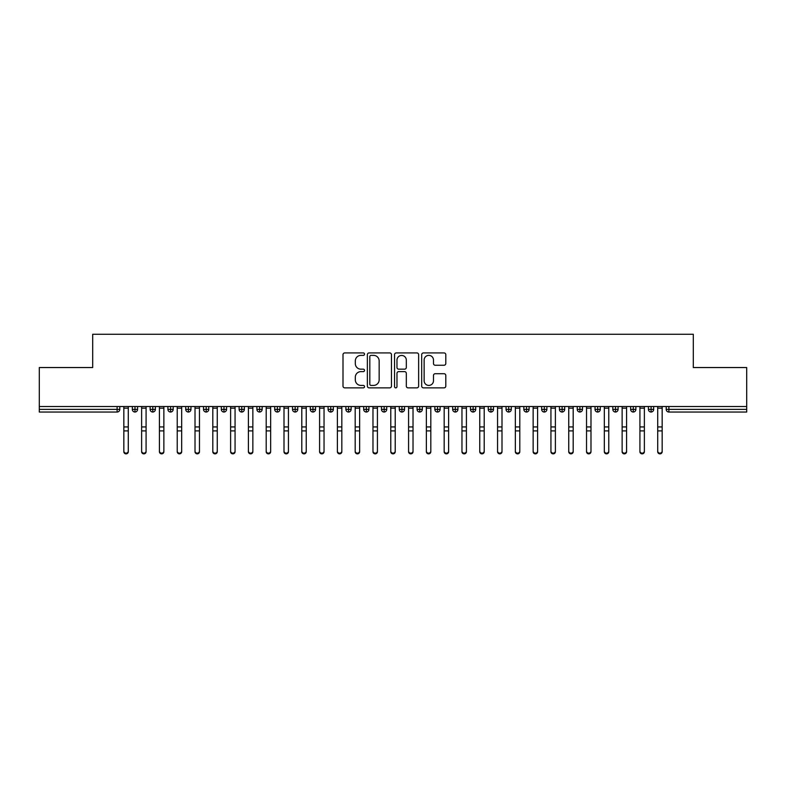 <?xml version="1.0" encoding="UTF-8"?>
<svg xmlns="http://www.w3.org/2000/svg" width="786" height="786" viewBox="0 0 786 786"><rect width="100%" height="100%" fill="white"/><g stroke="black" fill="none" stroke-linecap="round" stroke-linejoin="round"><path stroke-width="1.18" d="M364.527 354.152A1.218 1.218 0 0 0 363.309 352.924L344.74 352.924A1.749 1.749 0 0 0 343.001 354.673L343.001 386.113A1.749 1.749 0 0 0 344.74 387.862L363.309 387.862A1.218 1.218 0 0 0 364.527 386.643A1.218 1.218 0 0 0 363.309 385.415L360.902 385.415A5.59 5.59 0 0 1 355.311 379.825L355.311 377.201A5.59 5.59 0 0 1 360.902 371.621L363.309 371.621A1.218 1.218 0 0 0 364.527 370.393A1.218 1.218 0 0 0 363.309 369.174L360.902 369.174A5.59 5.59 0 0 1 355.311 363.584L355.311 360.961A5.59 5.59 0 0 1 360.902 355.37L363.309 355.37A1.218 1.218 0 0 0 364.527 354.152M444.051 365.244A1.749 1.749 0 0 0 445.8 363.496L445.8 354.673A1.749 1.749 0 0 0 444.051 352.924L423.438 352.924A1.749 1.749 0 0 0 421.689 354.673L421.689 386.113A1.749 1.749 0 0 0 423.438 387.862L444.051 387.862A1.749 1.749 0 0 0 445.8 386.113L445.8 375.462A1.749 1.749 0 0 0 444.051 373.714L435.228 373.714A1.749 1.749 0 0 0 433.479 375.462L433.479 380.738A4.677 4.677 0 0 1 428.812 385.415A4.677 4.677 0 0 1 424.135 380.738L424.135 360.047A4.677 4.677 0 0 1 428.812 355.37A4.677 4.677 0 0 1 433.479 360.047L433.479 363.496A1.749 1.749 0 0 0 435.228 365.244L444.051 365.244M39.3 406.519L746.7 406.519L746.7 367.543L693.311 367.543L693.311 334.266L92.689 334.266L92.689 367.543L39.3 367.543L39.3 409.368L117.114 409.368L117.114 406.519M391.467 354.673A1.749 1.749 0 0 0 389.728 352.924L369.115 352.924A1.749 1.749 0 0 0 367.367 354.673L367.367 386.113A1.749 1.749 0 0 0 369.115 387.862L389.728 387.862A1.749 1.749 0 0 0 391.467 386.113L391.467 354.673M396.272 352.924L416.885 352.924A1.749 1.749 0 0 1 418.633 354.673L418.633 386.113A1.749 1.749 0 0 1 416.885 387.862L408.062 387.862A1.749 1.749 0 0 1 406.323 386.113L406.323 373.36A1.749 1.749 0 0 0 404.574 371.621L398.718 371.621A1.749 1.749 0 0 0 396.969 373.36L396.969 386.643A1.218 1.218 0 0 1 395.751 387.862A1.218 1.218 0 0 1 394.533 386.643L394.533 354.673A1.749 1.749 0 0 1 396.272 352.924M119.786 409.368L117.114 409.368L117.114 412.041A2.672 2.672 0 0 0 119.786 409.368L119.786 406.519L119.786 409.368A2.672 2.672 0 0 1 117.114 412.041L39.3 412.041L39.3 409.368M746.7 406.519L746.7 412.041L668.886 412.041A2.672 2.672 0 0 1 666.214 409.368L666.214 406.519M134.996 406.519L134.996 412.041A2.672 2.672 0 0 1 132.333 409.368L132.333 406.519L132.333 409.368A2.672 2.672 0 0 0 134.996 412.041A2.672 2.672 0 0 0 137.579 409.368L137.579 406.519M152.798 406.519L152.798 412.041A2.672 2.672 0 0 1 150.126 409.368L150.126 406.519L150.126 409.368A2.672 2.672 0 0 0 152.798 412.041A2.672 2.672 0 0 0 155.373 409.368L155.373 406.519M170.591 406.519L170.591 412.041A2.672 2.672 0 0 1 167.919 409.368L167.919 406.519L167.919 409.368A2.672 2.672 0 0 0 170.591 412.041A2.672 2.672 0 0 0 173.175 409.368L173.175 406.519M188.385 406.519L188.385 412.041A2.672 2.672 0 0 1 185.722 409.368L185.722 406.519L185.722 409.368A2.672 2.672 0 0 0 188.385 412.041A2.672 2.672 0 0 0 190.969 409.368L190.969 406.519M206.187 406.519L206.187 412.041A2.672 2.672 0 0 1 203.515 409.368L203.515 406.519L203.515 409.368A2.672 2.672 0 0 0 206.187 412.041A2.672 2.672 0 0 0 208.762 409.368L208.762 406.519M223.981 406.519L223.981 412.041A2.672 2.672 0 0 1 221.308 409.368L221.308 406.519L221.308 409.368A2.672 2.672 0 0 0 223.981 412.041A2.672 2.672 0 0 0 226.565 409.368L226.565 406.519M241.774 406.519L241.774 412.041A2.672 2.672 0 0 1 239.111 409.368L239.111 406.519L239.111 409.368A2.672 2.672 0 0 0 241.774 412.041A2.672 2.672 0 0 0 244.358 409.368L244.358 406.519M259.577 406.519L259.577 412.041A2.672 2.672 0 0 1 256.904 409.368L256.904 406.519L256.904 409.368A2.672 2.672 0 0 0 259.577 412.041A2.672 2.672 0 0 0 262.151 409.368L262.151 406.519M277.37 406.519L277.37 412.041A2.672 2.672 0 0 1 274.697 409.368L274.697 406.519L274.697 409.368A2.672 2.672 0 0 0 277.37 412.041A2.672 2.672 0 0 0 279.954 409.368L279.954 406.519M295.163 406.519L295.163 412.041A2.672 2.672 0 0 1 292.5 409.368L292.5 406.519L292.5 409.368A2.672 2.672 0 0 0 295.163 412.041A2.672 2.672 0 0 0 297.747 409.368L297.747 406.519M312.966 406.519L312.966 412.041A2.672 2.672 0 0 1 310.293 409.368L310.293 406.519L310.293 409.368A2.672 2.672 0 0 0 312.966 412.041A2.672 2.672 0 0 0 315.54 409.368L315.54 406.519M330.759 406.519L330.759 412.041A2.672 2.672 0 0 1 328.086 409.368L328.086 406.519L328.086 409.368A2.672 2.672 0 0 0 330.759 412.041A2.672 2.672 0 0 0 333.343 409.368L333.343 406.519M348.552 406.519L348.552 412.041A2.672 2.672 0 0 1 345.889 409.368A2.672 2.672 0 0 0 348.552 412.041A2.672 2.672 0 0 1 345.889 409.368L345.889 406.519M351.136 406.519L351.136 409.368A2.672 2.672 0 0 1 348.552 412.041A2.672 2.672 0 0 0 351.136 409.368L345.889 409.368M366.355 412.041A2.672 2.672 0 0 1 363.682 409.368L363.682 406.519L363.682 409.368A2.672 2.672 0 0 0 366.355 412.041A2.672 2.672 0 0 0 368.929 409.368L368.929 406.519L368.929 409.368A2.672 2.672 0 0 1 366.355 412.041L366.355 409.368L368.929 409.368M384.148 406.519L384.148 412.041A2.672 2.672 0 0 1 381.475 409.368L381.475 406.519L381.475 409.368A2.672 2.672 0 0 0 384.148 412.041A2.672 2.672 0 0 0 386.732 409.368L386.732 406.519M401.941 406.519L401.941 412.041A2.672 2.672 0 0 1 399.268 409.368L399.268 406.519L399.268 409.368A2.672 2.672 0 0 0 401.941 412.041A2.672 2.672 0 0 0 404.525 409.368L404.525 406.519M419.744 406.519L419.744 409.368L417.071 409.368L417.071 406.519L417.071 409.368A2.672 2.672 0 0 0 419.744 412.041A2.672 2.672 0 0 0 422.318 409.368L422.318 406.519L422.318 409.368A2.672 2.672 0 0 1 419.744 412.041A2.672 2.672 0 0 1 417.071 409.368A2.672 2.672 0 0 0 419.744 412.041L419.744 409.368L422.318 409.368M437.537 406.519L437.537 412.041A2.672 2.672 0 0 1 434.864 409.368L434.864 406.519L434.864 409.368A2.672 2.672 0 0 0 437.537 412.041A2.672 2.672 0 0 0 440.111 409.368L440.111 406.519M455.33 406.519L455.33 412.041A2.672 2.672 0 0 1 452.657 409.368L452.657 406.519L452.657 409.368A2.672 2.672 0 0 0 455.33 412.041A2.672 2.672 0 0 0 457.914 409.368L457.914 406.519M473.123 406.519L473.123 412.041A2.672 2.672 0 0 1 470.46 409.368L470.46 406.519L470.46 409.368A2.672 2.672 0 0 0 473.123 412.041A2.672 2.672 0 0 0 475.707 409.368L475.707 406.519M490.926 406.519L490.926 412.041A2.672 2.672 0 0 1 488.253 409.368L488.253 406.519M493.5 406.519L493.5 409.368A2.672 2.672 0 0 1 490.926 412.041A2.672 2.672 0 0 0 493.5 409.368L488.253 409.368A2.672 2.672 0 0 0 490.926 412.041M508.719 406.519L508.719 412.041A2.672 2.672 0 0 1 506.046 409.368L506.046 406.519L506.046 409.368A2.672 2.672 0 0 0 508.719 412.041A2.672 2.672 0 0 0 511.303 409.368L511.303 406.519M526.512 406.519L526.512 412.041A2.672 2.672 0 0 1 523.849 409.368L523.849 406.519M529.096 406.519L529.096 409.368A2.672 2.672 0 0 1 526.512 412.041A2.672 2.672 0 0 0 529.096 409.368L523.849 409.368A2.672 2.672 0 0 0 526.512 412.041M544.315 406.519L544.315 412.041A2.672 2.672 0 0 1 541.642 409.368L541.642 406.519M546.889 406.519L546.889 409.368A2.672 2.672 0 0 1 544.315 412.041A2.672 2.672 0 0 0 546.889 409.368L541.642 409.368A2.672 2.672 0 0 0 544.315 412.041M562.108 406.519L562.108 412.041A2.672 2.672 0 0 1 559.436 409.368A2.672 2.672 0 0 0 562.108 412.041A2.672 2.672 0 0 1 559.436 409.368L559.436 406.519M564.692 406.519L564.692 409.368L564.692 406.519M579.901 406.519L579.901 412.041A2.672 2.672 0 0 1 577.238 409.368L577.238 406.519M582.485 406.519L582.485 409.368A2.672 2.672 0 0 1 579.901 412.041A2.672 2.672 0 0 0 582.485 409.368L577.238 409.368A2.672 2.672 0 0 0 579.901 412.041M597.704 406.519L597.704 412.041A2.672 2.672 0 0 1 595.031 409.368L595.031 406.519M600.278 406.519L600.278 409.368A2.672 2.672 0 0 1 597.704 412.041A2.672 2.672 0 0 0 600.278 409.368L595.031 409.368A2.672 2.672 0 0 0 597.704 412.041M615.497 406.519L615.497 412.041A2.672 2.672 0 0 1 612.825 409.368L612.825 406.519M618.081 406.519L618.081 409.368A2.672 2.672 0 0 1 615.497 412.041A2.672 2.672 0 0 0 618.081 409.368L612.825 409.368A2.672 2.672 0 0 0 615.497 412.041M633.29 406.519L633.29 412.041A2.672 2.672 0 0 1 630.627 409.368L630.627 406.519M635.874 406.519L635.874 409.368A2.672 2.672 0 0 1 633.29 412.041A2.672 2.672 0 0 0 635.874 409.368L630.627 409.368A2.672 2.672 0 0 0 633.29 412.041M651.093 406.519L651.093 412.041A2.672 2.672 0 0 1 648.421 409.368L648.421 406.519M653.667 406.519L653.667 409.368L653.667 406.519M366.355 406.519L366.355 409.368L363.682 409.368M562.108 412.041A2.672 2.672 0 0 0 564.692 409.368A2.672 2.672 0 0 1 562.108 412.041M651.093 412.041A2.672 2.672 0 0 0 653.667 409.368A2.672 2.672 0 0 1 651.093 412.041A2.672 2.672 0 0 1 648.421 409.368L653.667 409.368M371.031 355.37A1.218 1.218 0 0 0 369.813 356.589L369.813 384.197A1.218 1.218 0 0 0 371.031 385.415L373.566 385.415A5.59 5.59 0 0 0 379.157 379.825L379.157 360.961A5.59 5.59 0 0 0 373.566 355.37L371.031 355.37M406.323 360.135A4.677 4.677 0 0 0 401.646 355.459A4.677 4.677 0 0 0 396.969 360.135L396.969 367.426A1.749 1.749 0 0 0 398.718 369.174L404.574 369.174A1.749 1.749 0 0 0 406.323 367.426L406.323 360.135M128.285 451.734A2.22 2.122 180 0 1 126.055 453.856A2.22 2.122 180 0 1 123.834 451.734L123.834 451.046A2.22 2.122 -0 0 0 126.055 453.168A2.22 2.122 -0 0 0 128.285 451.046L128.285 431.583M123.834 406.519L123.834 451.046M128.285 406.519L128.285 451.046M146.078 451.734A2.22 2.122 180 0 1 143.858 453.856A2.22 2.122 180 0 1 141.627 451.734L141.627 451.046A2.22 2.122 -0 0 0 143.858 453.168A2.22 2.122 -0 0 0 146.078 451.046L146.078 431.583M163.871 451.734A2.22 2.122 180 0 1 161.651 453.856A2.22 2.122 180 0 1 159.42 451.734L159.42 451.046A2.22 2.122 -0 0 0 161.651 453.168A2.22 2.122 -0 0 0 163.871 451.046L163.871 431.583M181.674 451.734A2.22 2.122 180 0 1 179.444 453.856A2.22 2.122 180 0 1 177.223 451.734L177.223 451.046A2.22 2.122 -0 0 0 179.444 453.168A2.22 2.122 -0 0 0 181.674 451.046L181.674 431.583M199.467 451.734A2.22 2.122 180 0 1 197.237 453.856A2.22 2.122 180 0 1 195.016 451.734L195.016 451.046A2.22 2.122 -0 0 0 197.237 453.168A2.22 2.122 -0 0 0 199.467 451.046L199.467 431.583M141.627 406.519L141.627 451.046M146.078 406.519L146.078 451.046M159.42 406.519L159.42 451.046M163.871 406.519L163.871 451.046M177.223 406.519L177.223 451.046M181.674 406.519L181.674 451.046M195.016 406.519L195.016 451.046M199.467 406.519L199.467 451.046M217.26 451.734A2.22 2.122 180 0 1 215.04 453.856A2.22 2.122 180 0 1 212.81 451.734L212.81 451.046A2.22 2.122 -0 0 0 215.04 453.168A2.22 2.122 -0 0 0 217.26 451.046L217.26 431.583M212.81 406.519L212.81 451.046M217.26 406.519L217.26 451.046M235.063 451.734A2.22 2.122 180 0 1 232.833 453.856A2.22 2.122 180 0 1 230.612 451.734L230.612 451.046A2.22 2.122 -0 0 0 232.833 453.168A2.22 2.122 -0 0 0 235.063 451.046L235.063 431.583M252.856 451.734A2.22 2.122 180 0 1 250.626 453.856A2.22 2.122 180 0 1 248.405 451.734L248.405 451.046A2.22 2.122 -0 0 0 250.626 453.168A2.22 2.122 -0 0 0 252.856 451.046L252.856 431.583M270.649 451.734A2.22 2.122 180 0 1 268.429 453.856A2.22 2.122 180 0 1 266.199 451.734L266.199 451.046A2.22 2.122 -0 0 0 268.429 453.168A2.22 2.122 -0 0 0 270.649 451.046L270.649 431.583M288.442 451.734A2.22 2.122 180 0 1 286.222 453.856A2.22 2.122 180 0 1 284.001 451.734L284.001 451.046A2.22 2.122 -0 0 0 286.222 453.168A2.22 2.122 -0 0 0 288.442 451.046L288.442 431.583M230.612 406.519L230.612 451.046M235.063 406.519L235.063 451.046M248.405 406.519L248.405 451.046M252.856 406.519L252.856 451.046M266.199 406.519L266.199 451.046M270.649 406.519L270.649 451.046M284.001 406.519L284.001 451.046M288.442 406.519L288.442 451.046M306.245 451.734A2.22 2.122 180 0 1 304.015 453.856A2.22 2.122 180 0 1 301.795 451.734L301.795 451.046A2.22 2.122 -0 0 0 304.015 453.168A2.22 2.122 -0 0 0 306.245 451.046L306.245 431.583M324.038 451.734A2.22 2.122 180 0 1 321.818 453.856A2.22 2.122 180 0 1 319.588 451.734L319.588 451.046A2.22 2.122 -0 0 0 321.818 453.168A2.22 2.122 -0 0 0 324.038 451.046L324.038 431.583M341.831 451.734A2.22 2.122 180 0 1 339.611 453.856A2.22 2.122 180 0 1 337.39 451.734L337.39 451.046A2.22 2.122 -0 0 0 339.611 453.168A2.22 2.122 -0 0 0 341.831 451.046L341.831 431.583M359.634 451.734A2.22 2.122 180 0 1 357.404 453.856A2.22 2.122 180 0 1 355.184 451.734L355.184 451.046A2.22 2.122 -0 0 0 357.404 453.168A2.22 2.122 -0 0 0 359.634 451.046L359.634 431.583M377.427 451.734A2.22 2.122 180 0 1 375.207 453.856A2.22 2.122 180 0 1 372.977 451.734L372.977 451.046A2.22 2.122 -0 0 0 375.207 453.168A2.22 2.122 -0 0 0 377.427 451.046L377.427 431.583M301.795 406.519L301.795 451.046M306.245 406.519L306.245 451.046M319.588 406.519L319.588 451.046M324.038 406.519L324.038 451.046M337.39 406.519L337.39 451.046M341.831 406.519L341.831 451.046M355.184 406.519L355.184 451.046M359.634 406.519L359.634 451.046M372.977 406.519L372.977 451.046M377.427 406.519L377.427 451.046M395.22 451.734A2.22 2.122 180 0 1 393 453.856A2.22 2.122 180 0 1 390.78 451.734L390.78 451.046A2.22 2.122 -0 0 0 393 453.168A2.22 2.122 -0 0 0 395.22 451.046L395.22 431.583M390.78 406.519L390.78 451.046M395.22 406.519L395.22 451.046M413.023 451.734A2.22 2.122 180 0 1 410.793 453.856A2.22 2.122 180 0 1 408.573 451.734L408.573 451.046A2.22 2.122 -0 0 0 410.793 453.168A2.22 2.122 -0 0 0 413.023 451.046L413.023 431.583M408.573 406.519L408.573 451.046M413.023 406.519L413.023 451.046M430.816 451.734A2.22 2.122 180 0 1 428.596 453.856A2.22 2.122 180 0 1 426.366 451.734L426.366 451.046A2.22 2.122 -0 0 0 428.596 453.168A2.22 2.122 -0 0 0 430.816 451.046L430.816 431.583M426.366 406.519L426.366 451.046M430.816 406.519L430.816 451.046M448.61 451.734A2.22 2.122 180 0 1 446.389 453.856A2.22 2.122 180 0 1 444.169 451.734L444.169 451.046A2.22 2.122 -0 0 0 446.389 453.168A2.22 2.122 -0 0 0 448.61 451.046L448.61 431.583M444.169 406.519L444.169 451.046M448.61 406.519L448.61 451.046M466.412 451.734A2.22 2.122 180 0 1 464.182 453.856A2.22 2.122 180 0 1 461.962 451.734L461.962 451.046A2.22 2.122 -0 0 0 464.182 453.168A2.22 2.122 -0 0 0 466.412 451.046L466.412 431.583M461.962 406.519L461.962 451.046M466.412 406.519L466.412 451.046M484.205 451.734A2.22 2.122 180 0 1 481.985 453.856A2.22 2.122 180 0 1 479.755 451.734L479.755 451.046A2.22 2.122 -0 0 0 481.985 453.168A2.22 2.122 -0 0 0 484.205 451.046L484.205 431.583M479.755 406.519L479.755 451.046M484.205 406.519L484.205 451.046M501.999 451.734A2.22 2.122 180 0 1 499.778 453.856A2.22 2.122 180 0 1 497.558 451.734L497.558 451.046A2.22 2.122 -0 0 0 499.778 453.168A2.22 2.122 -0 0 0 501.999 451.046L501.999 431.583M497.558 451.734L497.558 406.519M501.999 406.519L501.999 451.046M519.801 451.734A2.22 2.122 180 0 1 517.571 453.856A2.22 2.122 180 0 1 515.351 451.734L515.351 451.046A2.22 2.122 -0 0 0 517.571 453.168A2.22 2.122 -0 0 0 519.801 451.046L519.801 431.583M515.351 451.734L515.351 406.519M519.801 406.519L519.801 451.046M537.595 451.734A2.22 2.122 180 0 1 535.374 453.856A2.22 2.122 180 0 1 533.144 451.734L533.144 451.046A2.22 2.122 -0 0 0 535.374 453.168A2.22 2.122 -0 0 0 537.595 451.046L537.595 431.583M533.144 406.519L533.144 451.046M537.595 406.519L537.595 451.046M555.388 451.734A2.22 2.122 180 0 1 553.167 453.856A2.22 2.122 180 0 1 550.937 451.734L550.937 451.046A2.22 2.122 -0 0 0 553.167 453.168A2.22 2.122 -0 0 0 555.388 451.046L555.388 431.583M550.937 451.734L550.937 406.519M555.388 406.519L555.388 451.046M573.191 451.734A2.22 2.122 180 0 1 570.96 453.856A2.22 2.122 180 0 1 568.74 451.734L568.74 451.046A2.22 2.122 -0 0 0 570.96 453.168A2.22 2.122 -0 0 0 573.191 451.046L573.191 431.583M568.74 406.519L568.74 451.046M573.191 406.519L573.191 451.046M590.984 451.734A2.22 2.122 180 0 1 588.763 453.856A2.22 2.122 180 0 1 586.533 451.734L586.533 451.046A2.22 2.122 -0 0 0 588.763 453.168A2.22 2.122 -0 0 0 590.984 451.046L590.984 431.583M586.533 451.734L586.533 406.519M590.984 406.519L590.984 451.046M608.777 451.734A2.22 2.122 180 0 1 606.556 453.856A2.22 2.122 180 0 1 604.326 451.734L604.326 451.046A2.22 2.122 -0 0 0 606.556 453.168A2.22 2.122 -0 0 0 608.777 451.046L608.777 431.583M604.326 406.519L604.326 451.046M608.777 406.519L608.777 451.046M626.58 451.734A2.22 2.122 180 0 1 624.349 453.856A2.22 2.122 180 0 1 622.129 451.734L622.129 451.046A2.22 2.122 -0 0 0 624.349 453.168A2.22 2.122 -0 0 0 626.58 451.046L626.58 431.583M622.129 451.734L622.129 406.519M626.58 406.519L626.58 451.046M644.373 451.734A2.22 2.122 180 0 1 642.142 453.856A2.22 2.122 180 0 1 639.922 451.734L639.922 451.046A2.22 2.122 -0 0 0 642.142 453.168A2.22 2.122 -0 0 0 644.373 451.046L644.373 431.583M639.922 406.519L639.922 451.046M644.373 406.519L644.373 451.046M662.166 451.734A2.22 2.122 180 0 1 659.945 453.856A2.22 2.122 180 0 1 657.715 451.734L657.715 451.046A2.22 2.122 -0 0 0 659.945 453.168A2.22 2.122 -0 0 0 662.166 451.046L662.166 431.583M657.715 451.734L657.715 406.519M662.166 406.519L662.166 451.046M668.886 406.519L668.886 409.368L746.7 409.368M668.886 409.368L668.886 412.041A2.672 2.672 0 0 1 666.214 409.368L668.886 409.368M132.333 409.368A2.672 2.672 0 0 0 134.996 412.041A2.672 2.672 0 0 0 137.579 409.368L132.333 409.368M150.126 409.368A2.672 2.672 0 0 0 152.798 412.041A2.672 2.672 0 0 0 155.373 409.368L150.126 409.368M167.919 409.368A2.672 2.672 0 0 0 170.591 412.041A2.672 2.672 0 0 0 173.175 409.368L167.919 409.368M185.722 409.368A2.672 2.672 0 0 0 188.385 412.041A2.672 2.672 0 0 0 190.969 409.368L185.722 409.368M203.515 409.368A2.672 2.672 0 0 0 206.187 412.041A2.672 2.672 0 0 0 208.762 409.368L203.515 409.368M221.308 409.368L226.565 409.368A2.672 2.672 0 0 1 223.981 412.041M239.111 409.368A2.672 2.672 0 0 0 241.774 412.041A2.672 2.672 0 0 0 244.358 409.368L239.111 409.368M256.904 409.368L262.151 409.368A2.672 2.672 0 0 1 259.577 412.041M274.697 409.368A2.672 2.672 0 0 0 277.37 412.041A2.672 2.672 0 0 0 279.954 409.368L274.697 409.368M292.5 409.368A2.672 2.672 0 0 0 295.163 412.041A2.672 2.672 0 0 0 297.747 409.368L292.5 409.368M310.293 409.368A2.672 2.672 0 0 0 312.966 412.041A2.672 2.672 0 0 0 315.54 409.368L310.293 409.368M328.086 409.368A2.672 2.672 0 0 0 330.759 412.041A2.672 2.672 0 0 0 333.343 409.368L328.086 409.368M381.475 409.368L386.732 409.368A2.672 2.672 0 0 1 384.148 412.041M399.268 409.368A2.672 2.672 0 0 0 401.941 412.041A2.672 2.672 0 0 0 404.525 409.368L399.268 409.368M434.864 409.368L440.111 409.368A2.672 2.672 0 0 1 437.537 412.041M452.657 409.368A2.672 2.672 0 0 0 455.33 412.041A2.672 2.672 0 0 0 457.914 409.368L452.657 409.368M470.46 409.368L475.707 409.368A2.672 2.672 0 0 1 473.123 412.041M506.046 409.368L511.303 409.368A2.672 2.672 0 0 1 508.719 412.041M559.436 409.368L564.692 409.368M128.285 408.15L123.834 408.15M128.285 426.936L123.834 426.936M128.285 430.895L123.834 430.895M146.078 408.15L141.627 408.15M146.078 426.936L141.627 426.936M146.078 430.895L141.627 430.895M163.871 408.15L159.42 408.15M163.871 426.936L159.42 426.936M163.871 430.895L159.42 430.895M181.674 408.15L177.223 408.15M181.674 426.936L177.223 426.936M181.674 430.895L177.223 430.895M199.467 408.15L195.016 408.15M199.467 426.936L195.016 426.936M199.467 430.895L195.016 430.895M217.26 408.15L212.81 408.15M217.26 426.936L212.81 426.936M217.26 430.895L212.81 430.895M235.063 408.15L230.612 408.15M235.063 426.936L230.612 426.936M235.063 430.895L230.612 430.895M252.856 408.15L248.405 408.15M252.856 426.936L248.405 426.936M252.856 430.895L248.405 430.895M270.649 408.15L266.199 408.15M270.649 426.936L266.199 426.936M270.649 430.895L266.199 430.895M288.442 408.15L284.001 408.15M288.442 426.936L284.001 426.936M288.442 430.895L284.001 430.895M306.245 408.15L301.795 408.15M306.245 426.936L301.795 426.936M306.245 430.895L301.795 430.895M324.038 408.15L319.588 408.15M324.038 426.936L319.588 426.936M324.038 430.895L319.588 430.895M341.831 408.15L337.39 408.15M341.831 426.936L337.39 426.936M341.831 430.895L337.39 430.895M359.634 408.15L355.184 408.15M359.634 426.936L355.184 426.936M359.634 430.895L355.184 430.895M377.427 408.15L372.977 408.15M377.427 426.936L372.977 426.936M377.427 430.895L372.977 430.895M395.22 408.15L390.78 408.15M395.22 426.936L390.78 426.936M395.22 430.895L390.78 430.895M413.023 408.15L408.573 408.15M413.023 426.936L408.573 426.936M413.023 430.895L408.573 430.895M430.816 408.15L426.366 408.15M430.816 426.936L426.366 426.936M430.816 430.895L426.366 430.895M448.61 408.15L444.169 408.15M448.61 426.936L444.169 426.936M448.61 430.895L444.169 430.895M466.412 408.15L461.962 408.15M466.412 426.936L461.962 426.936M466.412 430.895L461.962 430.895M484.205 408.15L479.755 408.15M484.205 426.936L479.755 426.936M484.205 430.895L479.755 430.895M501.999 408.15L497.558 408.15M501.999 426.936L497.558 426.936M501.999 430.895L497.558 430.895M519.801 408.15L515.351 408.15M519.801 426.936L515.351 426.936M519.801 430.895L515.351 430.895M537.595 408.15L533.144 408.15M537.595 426.936L533.144 426.936M537.595 430.895L533.144 430.895M555.388 408.15L550.937 408.15M555.388 426.936L550.937 426.936M555.388 430.895L550.937 430.895M573.191 408.15L568.74 408.15M573.191 426.936L568.74 426.936M573.191 430.895L568.74 430.895M590.984 408.15L586.533 408.15M590.984 426.936L586.533 426.936M590.984 430.895L586.533 430.895M608.777 408.15L604.326 408.15M608.777 426.936L604.326 426.936M608.777 430.895L604.326 430.895M626.58 408.15L622.129 408.15M626.58 426.936L622.129 426.936M626.58 430.895L622.129 430.895M644.373 408.15L639.922 408.15M644.373 426.936L639.922 426.936M644.373 430.895L639.922 430.895M662.166 408.15L657.715 408.15M662.166 426.936L657.715 426.936M662.166 430.895L657.715 430.895"/></g></svg>
